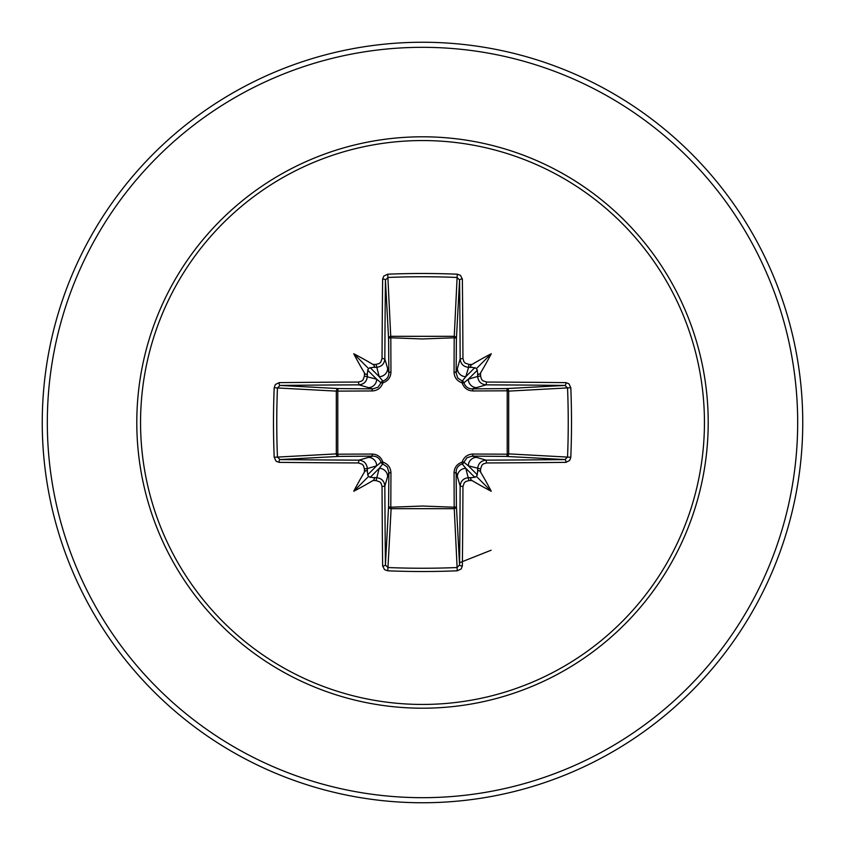 <?xml version="1.0" encoding="UTF-8"?>
<svg xmlns="http://www.w3.org/2000/svg" width="845" height="845" viewBox="0 0 845 845"><rect width="100%" height="100%" fill="white"/><g stroke="black" fill="none" stroke-linecap="round" stroke-linejoin="round"><path stroke-width="1.27" d="M376.088 480.573L379.194 468.331L382.796 463.926A2.535 2.514 45 0 1 381.074 462.204L376.669 465.806L367.332 468.595A376.87 32.849 90 0 0 367.374 472.281L368.441 476.559L372.719 477.626A376.87 32.849 0 0 0 376.405 477.668C381.507 478.196 384.327 480.995 384.845 486.086A376.479 9.855 90 0 0 385.436 564.978L387.961 567.544L387.728 570.808L384.538 569.646L382.637 565.928A379.014 9.918 -90 0 1 382.046 486.519L381.127 483.382L379.796 481.903L376.088 480.573A379.405 33.071 180 0 1 372.972 480.541A281.026 198.575 138 0 1 353.738 491.262A281.026 198.575 -48 0 1 364.459 472.028A379.405 33.071 -90 0 1 364.427 468.912L363.487 465.743L362.156 464.264L358.481 462.954L358.914 460.155C363.984 460.662 366.793 463.482 367.332 468.595L364.427 468.912M358.481 462.954A379.014 9.918 180 0 1 279.072 462.363L276.072 461.212L274.192 457.272A379.754 166.476 -90 0 1 273.484 422.5A379.754 166.476 -90 0 1 274.192 387.728L277.456 387.961A377.219 165.367 90 0 0 276.759 422.5A377.219 165.367 90 0 0 277.456 457.039L280.022 459.564A376.479 9.855 0 0 0 358.914 460.155L372.772 456.12A2.535 0.75 89.5 0 1 372.032 454.05C377.388 454.251 381.01 456.944 382.88 462.12C388.045 463.979 390.739 467.602 390.95 472.968L390.812 507.211L422.5 506.039L454.187 507.211L454.05 472.968C454.251 467.612 456.944 463.989 462.12 462.12C463.979 456.955 467.602 454.261 472.968 454.05L507.211 454.187A2.535 0.824 -89.5 0 1 506.398 456.416L472.228 456.12L486.086 460.155L486.519 462.954L483.382 463.873L481.903 465.204L480.573 468.912A379.405 33.071 90 0 1 480.541 472.028A281.026 198.575 48 0 1 491.262 491.262A281.026 198.575 -138 0 1 472.028 480.541A379.405 33.071 180 0 1 468.912 480.573L465.743 481.513L464.264 482.844L462.954 486.519A379.014 9.918 90 0 1 462.363 565.928L461.212 568.928L457.272 570.808A379.754 166.476 180 0 1 422.5 571.516A379.754 166.476 180 0 1 387.728 570.808M457.272 570.808L454.187 507.211A2.535 0.824 179.5 0 0 456.416 506.398A2.535 2.281 -3.1 0 1 453.881 508.679L391.119 508.679L387.961 567.544A377.219 165.367 -0 0 0 422.5 568.241A377.219 165.367 -0 0 0 457.039 567.544L459.564 564.978A376.479 9.855 -90 0 0 460.155 486.086C460.662 481.016 463.482 478.207 468.595 477.668A376.87 32.849 -0 0 0 472.281 477.626L476.559 476.559L477.626 472.281A376.87 32.849 -90 0 0 477.668 468.595C478.196 463.493 480.995 460.673 486.086 460.155A376.479 9.855 -0 0 0 564.978 459.564L567.544 457.039A377.219 165.367 -90 0 0 567.544 387.961L564.978 385.436A376.479 9.855 180 0 0 486.086 384.845L472.228 388.88L506.398 388.584A2.535 0.824 89.5 0 1 507.211 390.812L508.679 391.119L508.679 453.881L507.211 454.187L507.211 390.812L472.968 390.95C467.612 390.749 463.989 388.056 462.12 382.88C456.955 381.021 454.261 377.398 454.05 372.032L454.187 337.789A2.535 0.824 -179.5 0 1 456.416 338.602L456.12 372.772L460.155 358.914A376.479 9.855 -90 0 0 459.564 280.022L457.039 277.456A377.219 165.367 180 0 0 387.961 277.456L385.436 280.022A376.479 9.855 90 0 0 384.845 358.914C384.338 363.984 381.517 366.793 376.405 367.332A376.87 32.849 180 0 0 372.719 367.374L368.441 368.441L367.374 372.719A376.87 32.849 90 0 0 367.332 376.405C366.804 381.507 364.005 384.327 358.914 384.845A376.479 9.855 180 0 0 280.022 385.436L277.456 387.961L336.321 391.119A2.535 2.281 93.1 0 1 338.602 388.584A2.535 0.824 -89.5 0 0 337.789 390.812L337.789 454.187L372.032 454.05M274.192 387.728L275.354 384.538L279.072 382.637A379.014 9.918 -0 0 1 358.481 382.046L361.618 381.127L363.096 379.796L364.427 376.088A379.405 33.071 -90 0 1 364.459 372.972A281.026 198.575 -132 0 1 353.738 353.738A281.026 198.575 42 0 1 372.972 364.459A379.405 33.071 -0 0 1 376.088 364.427L379.257 363.487L380.736 362.156L382.046 358.481L384.845 358.914L388.88 372.772L388.584 338.602A2.535 2.281 176.9 0 1 391.119 336.321L453.881 336.321A2.535 2.281 -176.9 0 1 456.416 338.602L459.564 280.022A2.535 0.961 179.4 0 1 462.363 279.072A379.014 9.918 90 0 1 462.954 358.481L463.873 361.618L465.204 363.096L468.912 364.427L468.595 367.332C463.493 366.804 460.673 364.005 460.155 358.914L462.954 358.481M570.808 387.728L508.679 391.119A2.535 2.281 -93.1 0 0 506.398 388.584L564.978 385.436A2.535 0.961 -89.4 0 0 565.928 382.637L568.928 383.788L570.808 387.728A379.754 166.476 90 0 1 570.808 457.272L508.679 453.881A2.535 2.281 -86.9 0 1 506.398 456.416L564.978 459.564A2.535 0.961 89.4 0 1 565.928 462.363A379.014 9.918 180 0 1 486.519 462.954M382.046 358.481A379.014 9.918 -90 0 1 382.637 279.072L383.788 276.072L387.728 274.192A379.754 166.476 -0 0 1 422.5 273.484A379.754 166.476 -0 0 1 457.272 274.192L454.187 337.789L422.5 338.961L390.812 337.789L390.95 372.032C390.749 377.388 388.056 381.01 382.88 382.88C381.021 388.045 377.398 390.739 372.032 390.95L336.321 391.119L336.321 453.881L337.789 454.187A2.535 0.824 89.5 0 0 338.602 456.416A2.535 2.281 86.9 0 1 336.321 453.881L274.192 457.272M422.5 140.555A281.945 281.945 0 0 1 704.445 422.5A281.945 281.945 0 0 1 422.5 704.445A281.945 281.945 0 0 1 140.555 422.5A281.945 281.945 0 0 1 422.5 140.555M457.272 274.192L460.462 275.354L462.363 279.072M468.912 364.427A379.405 33.071 0 0 1 472.028 364.459A281.026 198.575 -42 0 1 491.262 353.738A281.026 198.575 132 0 1 480.541 372.972A379.405 33.071 90 0 1 480.573 376.088L481.513 379.257L482.844 380.736L486.519 382.046A379.014 9.918 0 0 1 565.928 382.637M570.808 457.272L569.646 460.462L565.928 462.363M422.5 42.25A380.25 380.25 0 0 1 802.75 422.5A380.25 380.25 0 0 1 422.5 802.75A380.25 380.25 0 0 1 42.25 422.5A380.25 380.25 0 0 1 422.5 42.25A380.25 380.25 0 0 0 42.25 422.5A380.25 380.25 0 0 0 422.5 802.75M459.448 562.781L491.114 550.222M382.637 565.928A2.535 0.961 179.4 0 0 385.436 564.978L388.584 506.398A2.535 0.824 -179.5 0 0 390.812 507.211L391.119 508.679A2.535 2.281 3.1 0 1 388.584 506.398L388.88 472.228L384.845 486.086L382.046 486.519M462.954 486.519L460.155 486.086L456.12 472.228L456.416 506.398L459.564 564.978A2.535 0.961 0.6 0 0 462.363 565.928M477.626 372.719L476.559 368.441L472.281 367.374A376.87 32.849 180 0 0 468.595 367.332L465.806 376.669L462.204 381.074A2.535 2.514 -135 0 1 463.926 382.796L468.331 379.194L477.668 376.405A376.87 32.849 -90 0 0 477.626 372.719C477.9 375.022 478.872 375.106 480.541 372.972M279.072 382.637A2.535 0.961 89.4 0 0 280.022 385.436L338.602 388.584L372.772 388.88L358.914 384.845L358.481 382.046M364.427 376.088L376.669 379.194L381.074 382.796A2.535 2.514 135 0 1 382.796 381.074L379.194 376.669L376.088 364.427M480.573 468.912L468.331 465.806L463.926 462.204A2.535 2.514 -45 0 1 462.204 463.926L465.806 468.331L468.912 480.573M370.068 477.457L379.194 468.331A8.45 8.418 16.7 0 1 387.644 476.749M390.95 472.968A2.535 0.75 -179.5 0 1 388.88 472.228L387.274 467.01L382.796 463.926L382.88 462.12L381.074 462.204C379.606 458.212 376.838 456.184 372.772 456.12L338.602 456.416L280.022 459.564A2.535 0.961 -89.4 0 0 279.072 462.363M368.251 457.356A8.45 8.418 73.3 0 1 376.669 465.806L367.543 474.932M367.543 370.068L376.669 379.194A8.45 8.418 106.7 0 1 368.251 387.644M372.032 390.95A2.535 0.75 -89.5 0 1 372.772 388.88L377.99 387.274L381.074 382.796L382.88 382.88L382.796 381.074C386.788 379.606 388.816 376.838 388.88 372.772A2.535 0.75 179.5 0 1 390.95 372.032M387.644 368.251A8.45 8.418 163.3 0 1 379.194 376.669L370.068 367.543M457.356 476.749A8.45 8.418 -16.7 0 1 465.806 468.331L474.932 477.457M472.968 454.05A2.535 0.75 -89.5 0 1 472.228 456.12L467.01 457.726L463.926 462.204L462.12 462.12L462.204 463.926C458.212 465.394 456.184 468.162 456.12 472.228A2.535 0.75 179.5 0 1 454.05 472.968M477.457 474.932L468.331 465.806A8.45 8.418 -73.3 0 1 476.749 457.356M474.932 367.543L465.806 376.669A8.45 8.418 -163.3 0 1 457.356 368.251M454.05 372.032A2.535 0.75 -179.5 0 1 456.12 372.772L457.726 377.99L462.204 381.074L462.12 382.88L463.926 382.796C465.394 386.788 468.162 388.816 472.228 388.88A2.535 0.75 89.5 0 1 472.968 390.95M486.519 382.046L486.086 384.845C481.016 384.338 478.207 381.517 477.668 376.405L480.573 376.088M476.749 387.644A8.45 8.418 -106.7 0 1 468.331 379.194L477.457 370.068M382.637 279.072A2.535 0.961 0.6 0 1 385.436 280.022L388.584 338.602A2.535 0.824 179.5 0 1 390.812 337.789L387.728 274.192M367.374 472.281C367.1 469.978 366.128 469.894 364.459 472.028M372.972 480.541C375.106 478.883 375.022 477.911 372.719 477.626M364.459 372.972C366.117 375.106 367.089 375.022 367.374 372.719M372.719 367.374C375.022 367.1 375.106 366.128 372.972 364.459M472.281 477.626C469.978 477.9 469.894 478.872 472.028 480.541M480.541 472.028C478.883 469.894 477.911 469.978 477.626 472.281M472.028 364.459C469.894 366.117 469.978 367.089 472.281 367.374M353.738 491.262L368.441 476.559M491.262 491.262L476.559 476.559M491.262 353.738L476.559 368.441M353.738 353.738L368.441 368.441M422.5 708.205A285.705 285.705 0 0 1 136.795 422.5A285.705 285.705 0 0 1 422.5 136.795A285.705 285.705 0 0 1 708.205 422.5A285.705 285.705 0 0 1 422.5 708.205M422.5 47.32A375.18 375.18 0 0 1 797.68 422.5A375.18 375.18 0 0 1 422.5 797.68A375.18 375.18 0 0 1 47.32 422.5A375.18 375.18 0 0 1 422.5 47.32"/></g></svg>
